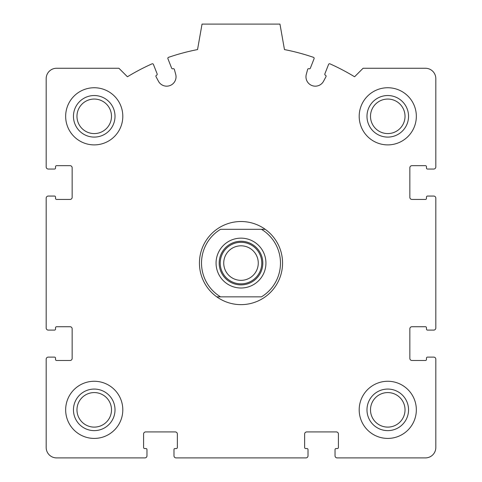 <?xml version="1.0" encoding="UTF-8"?>
<svg xmlns="http://www.w3.org/2000/svg" width="482" height="482" viewBox="0 0 482 482"><rect width="100%" height="100%" fill="white"/><g stroke="black" fill="none" stroke-linecap="round" stroke-linejoin="round"><path stroke-width="0.72" d="M46.182 359.192L46.182 447.507A10.393 10.393 0 0 0 56.569 457.9L144.889 457.9A2.079 2.079 0 0 0 146.968 455.821L146.968 449.586A1.036 1.036 0 0 0 145.925 448.549L144.63 448.549A1.036 1.036 0 0 1 143.588 447.507L143.588 434.005A2.079 2.079 0 0 1 145.666 431.926L175.279 431.926A2.079 2.079 0 0 1 177.358 434.005L177.358 447.507A1.036 1.036 0 0 1 176.322 448.549L175.02 448.549A1.036 1.036 0 0 0 173.984 449.586L173.984 455.821A2.079 2.079 0 0 0 176.063 457.9L305.937 457.9A2.079 2.079 0 0 0 308.016 455.821L308.016 449.586A1.036 1.036 0 0 0 306.98 448.549L305.678 448.549A1.036 1.036 0 0 1 304.642 447.507L304.642 434.005A2.079 2.079 0 0 1 306.721 431.926L336.334 431.926A2.079 2.079 0 0 1 338.412 434.005L338.412 447.507A1.036 1.036 0 0 1 337.37 448.549L336.075 448.549A1.036 1.036 0 0 0 335.032 449.586L335.032 455.821A2.079 2.079 0 0 0 337.111 457.9L425.431 457.9A10.393 10.393 0 0 0 435.818 447.507L435.818 359.192A2.079 2.079 0 0 0 433.74 357.114L427.51 357.114A1.036 1.036 0 0 0 426.468 358.15L426.468 359.452A1.036 1.036 0 0 1 425.431 360.488L411.923 360.488A2.079 2.079 0 0 1 409.845 358.409L409.845 328.796A2.079 2.079 0 0 1 411.923 326.724L425.431 326.724A1.036 1.036 0 0 1 426.468 327.76L426.468 329.061A1.036 1.036 0 0 0 427.51 330.098L433.74 330.098A2.079 2.079 0 0 0 435.818 328.019L435.818 198.138A2.079 2.079 0 0 0 433.74 196.06L427.51 196.06A1.036 1.036 0 0 0 426.468 197.102L426.468 198.397A1.036 1.036 0 0 1 425.431 199.44L411.923 199.44A2.079 2.079 0 0 1 409.845 197.361L409.845 167.748A2.079 2.079 0 0 1 411.923 165.669L425.431 165.669A1.036 1.036 0 0 1 426.468 166.706L426.468 168.007A1.036 1.036 0 0 0 427.51 169.043L433.74 169.043A2.079 2.079 0 0 0 435.818 166.971L435.818 78.65A10.393 10.393 0 0 0 425.431 68.257L363.085 68.257L354.577 76.771A218.201 218.201 0 0 0 329.971 63.847A1.036 1.036 0 0 0 328.579 64.413L324.856 73.879A1.036 1.036 0 0 0 325.44 75.228A1.036 1.036 0 0 1 325.977 76.68L323.579 81.199A9.351 9.351 0 0 1 306.287 74.391L307.618 69.45A1.036 1.036 0 0 1 309.004 68.751A1.036 1.036 0 0 0 310.354 68.167L314.083 58.702A1.036 1.036 0 0 0 313.451 57.334A218.201 218.201 0 0 0 284.458 49.574L279.964 24.1L202.036 24.1L197.542 49.574A218.201 218.201 0 0 0 168.549 57.334A1.036 1.036 0 0 0 167.917 58.702L171.646 68.167A1.036 1.036 0 0 0 172.996 68.751A1.036 1.036 0 0 1 174.382 69.45L175.713 74.391A9.351 9.351 0 0 1 158.421 81.199L156.023 76.68A1.036 1.036 0 0 1 156.56 75.228A1.036 1.036 0 0 0 157.144 73.879L153.421 64.413A1.036 1.036 0 0 0 152.029 63.847A218.201 218.201 0 0 0 127.423 76.771L118.915 68.257L56.569 68.257A10.393 10.393 0 0 0 46.182 78.65L46.182 166.971A2.079 2.079 0 0 0 48.26 169.043L54.49 169.043A1.036 1.036 0 0 0 55.532 168.007L55.532 166.706A1.036 1.036 0 0 1 56.569 165.669L70.077 165.669A2.079 2.079 0 0 1 72.155 167.748L72.155 197.361A2.079 2.079 0 0 1 70.077 199.44L56.569 199.44A1.036 1.036 0 0 1 55.532 198.397L55.532 197.102A1.036 1.036 0 0 0 54.49 196.06L48.26 196.06A2.079 2.079 0 0 0 46.182 198.138L46.182 328.019A2.079 2.079 0 0 0 48.26 330.098L54.49 330.098A1.036 1.036 0 0 0 55.532 329.061L55.532 327.76A1.036 1.036 0 0 1 56.569 326.724L70.077 326.724A2.079 2.079 0 0 1 72.155 328.796L72.155 358.409A2.079 2.079 0 0 1 70.077 360.488L56.569 360.488A1.036 1.036 0 0 1 55.532 359.452L55.532 358.15A1.036 1.036 0 0 0 54.49 357.114L48.26 357.114A2.079 2.079 0 0 0 46.182 359.192M122.808 116.313A28.577 28.577 0 0 0 94.237 87.742A28.577 28.577 0 0 0 65.66 116.313A28.577 28.577 0 0 0 94.237 144.889A28.577 28.577 0 0 0 122.808 116.313M122.808 409.845A28.577 28.577 0 0 0 94.237 381.268A28.577 28.577 0 0 0 65.66 409.845A28.577 28.577 0 0 0 94.237 438.415A28.577 28.577 0 0 0 122.808 409.845M416.34 409.845A28.577 28.577 0 0 0 387.763 381.268A28.577 28.577 0 0 0 359.192 409.845A28.577 28.577 0 0 0 387.763 438.415A28.577 28.577 0 0 0 416.34 409.845M416.34 116.313A28.577 28.577 0 0 0 387.763 87.742A28.577 28.577 0 0 0 359.192 116.313A28.577 28.577 0 0 0 387.763 144.889A28.577 28.577 0 0 0 416.34 116.313M366.983 116.313A20.78 20.78 0 0 1 398.156 98.316A20.78 20.78 0 0 1 398.156 134.309A20.78 20.78 0 0 1 366.983 116.313M370.501 116.313A17.268 17.268 0 0 1 396.397 101.365A17.268 17.268 0 0 1 396.397 131.267A17.268 17.268 0 0 1 370.501 116.313M366.983 409.845A20.78 20.78 0 0 1 398.156 391.848A20.78 20.78 0 0 1 398.156 427.841A20.78 20.78 0 0 1 366.983 409.845M370.501 409.845A17.268 17.268 0 0 1 396.397 394.891A17.268 17.268 0 0 1 396.397 424.799A17.268 17.268 0 0 1 370.501 409.845M73.457 409.845A20.78 20.78 0 0 1 104.624 391.848A20.78 20.78 0 0 1 104.624 427.841A20.78 20.78 0 0 1 73.457 409.845M76.969 409.845A17.268 17.268 0 0 1 102.871 394.891A17.268 17.268 0 0 1 102.871 424.799A17.268 17.268 0 0 1 76.969 409.845M73.457 116.313A20.78 20.78 0 0 1 104.624 98.316A20.78 20.78 0 0 1 104.624 134.309A20.78 20.78 0 0 1 73.457 116.313M76.969 116.313A17.268 17.268 0 0 1 102.871 101.365A17.268 17.268 0 0 1 102.871 131.267A17.268 17.268 0 0 1 76.969 116.313M261.461 229.312L220.539 229.312A39.482 39.482 0 0 0 220.539 296.846L261.461 296.846A39.482 39.482 0 0 0 261.461 229.312L265.227 229.312A41.56 41.56 0 0 1 265.227 296.846A41.56 41.56 0 0 1 199.44 263.082A41.56 41.56 0 0 1 265.227 229.312L261.461 229.312M241 238.144A24.937 24.937 0 0 1 262.594 275.547A24.937 24.937 0 0 1 219.406 275.547A24.937 24.937 0 0 1 241 238.144M220.539 296.846L216.773 296.846L220.539 296.846M241 241.259A21.823 21.823 0 0 1 259.894 273.987A21.823 21.823 0 0 1 222.106 273.987A21.823 21.823 0 0 1 241 241.259M241 242.301A20.78 20.78 0 0 1 258.997 273.469A20.78 20.78 0 0 1 223.003 273.469A20.78 20.78 0 0 1 241 242.301M241 245.814A17.268 17.268 0 0 1 255.954 271.715A17.268 17.268 0 0 1 226.046 271.715A17.268 17.268 0 0 1 241 245.814"/></g></svg>
